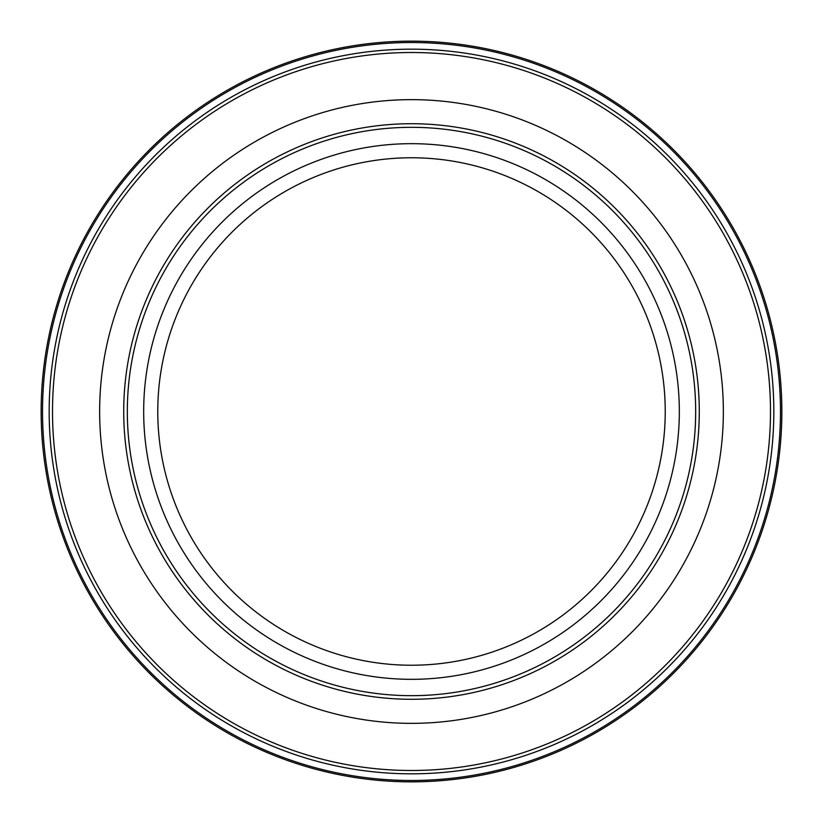 <?xml version="1.0" encoding="UTF-8"?>
<svg xmlns="http://www.w3.org/2000/svg" width="823" height="823" viewBox="0 0 823 823"><rect width="100%" height="100%" fill="white"/><g stroke="black" fill="none" stroke-linecap="round" stroke-linejoin="round"><path stroke-width="1.23" d="M99.645 411.5A311.855 311.855 0 0 0 411.5 723.355A311.855 311.855 0 0 0 723.355 411.5A311.855 311.855 0 0 0 411.5 99.645A311.855 311.855 0 0 0 99.645 411.5M781.85 411.5A370.35 370.35 0 0 0 411.5 41.15A370.35 370.35 0 0 0 41.15 411.5A370.35 370.35 0 0 0 411.5 781.85A370.35 370.35 0 0 0 781.85 411.5A370.35 370.35 0 0 1 411.5 781.85A370.35 370.35 0 0 1 41.15 411.5M695.672 411.5A284.172 284.172 0 0 0 411.5 127.328A284.172 284.172 0 0 0 127.328 411.5A284.172 284.172 0 0 0 411.5 695.672A284.172 284.172 0 0 0 695.672 411.5M123.717 411.5A287.783 287.783 0 0 0 411.5 699.283A287.783 287.783 0 0 0 699.283 411.5A287.783 287.783 0 0 0 411.5 123.717A287.783 287.783 0 0 0 123.717 411.5M773.826 411.5A362.326 362.326 0 0 0 411.5 49.174A362.326 362.326 0 0 0 49.174 411.5A362.326 362.326 0 0 0 411.5 773.826A362.326 362.326 0 0 0 773.826 411.5M770.493 411.5A358.993 358.993 0 0 0 411.5 52.507A358.993 358.993 0 0 0 52.507 411.5A358.993 358.993 0 0 0 411.5 770.493A358.993 358.993 0 0 0 770.493 411.5M780.471 411.5A368.971 368.971 0 0 0 411.5 42.529A368.971 368.971 0 0 0 42.529 411.5A368.971 368.971 0 0 0 411.5 780.471A368.971 368.971 0 0 0 780.471 411.5M679.325 411.5A267.825 267.825 0 0 0 411.5 143.675A267.825 267.825 0 0 0 143.675 411.5A267.825 267.825 0 0 0 411.5 679.325A267.825 267.825 0 0 0 679.325 411.5M665.231 411.5A253.731 253.731 0 0 0 411.5 157.769A253.731 253.731 0 0 0 157.769 411.5A253.731 253.731 0 0 0 411.5 665.231A253.731 253.731 0 0 0 665.231 411.5"/></g></svg>
